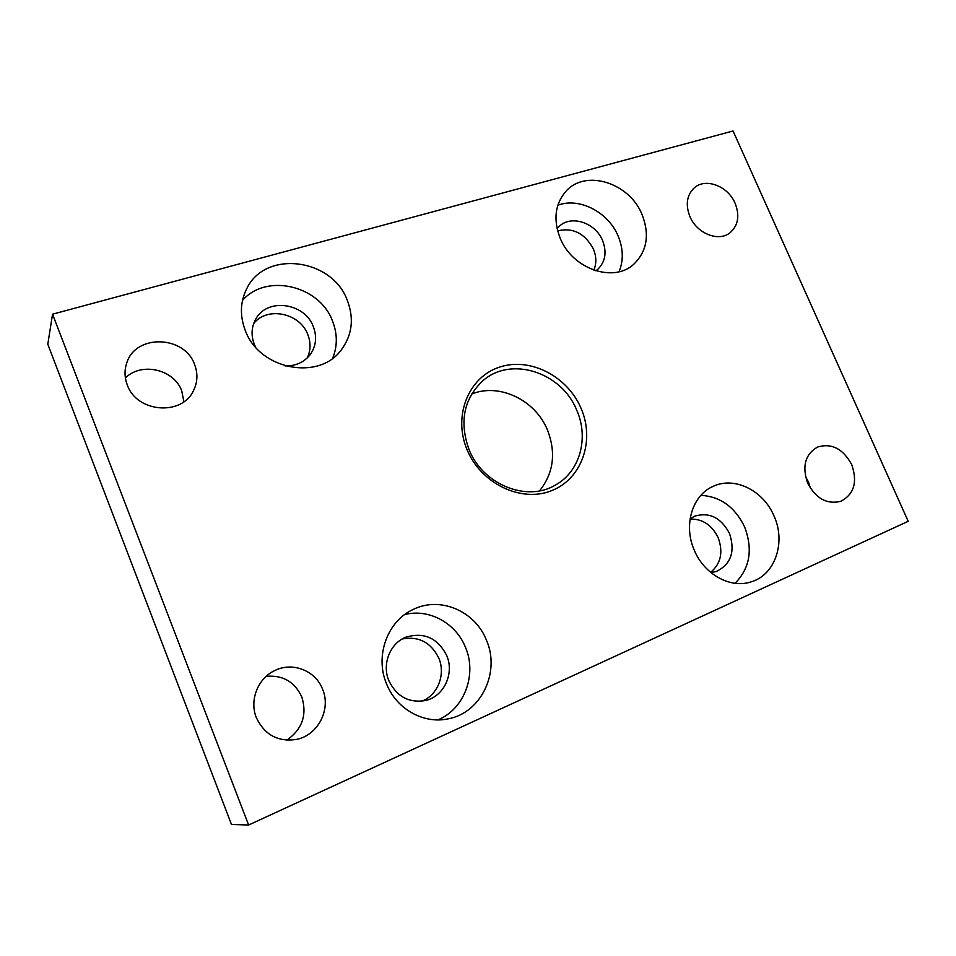 <?xml version="1.0" encoding="UTF-8"?>
<svg xmlns="http://www.w3.org/2000/svg" width="956" height="956" viewBox="0 0 956 956"><rect width="100%" height="100%" fill="white"/><g stroke="black" fill="none" stroke-linecap="round" stroke-linejoin="round"><path stroke-width="1.43" d="M322.674 689.443C331.111 709.197 318.252 734.829 297.041 739.311C278.244 742.298 264.681 735.068 256.339 717.645C249.181 700.174 257.989 678.21 274.778 670.55C292.644 661.468 315.779 670.754 322.674 689.443M286.788 740.183C302.275 729.285 307.282 714.885 301.809 696.996C294.723 681.795 282.845 674.9 266.186 676.334M194.642 364.678C198 373.617 197.617 382.269 193.494 390.622C182.022 416.195 136.672 412.729 127.244 384.814C124.519 377.56 124.316 370.378 126.646 363.28C135.238 333.632 184.795 335.281 194.642 364.678M183.875 401.711L181.76 390.944C174.255 369.434 141.608 361.631 125.403 377.967M735.08 203.198C739.908 215.554 738.259 225.377 730.133 232.69C718.804 242.215 696.936 233.646 689.957 216.677C685.356 204.847 686.743 195.287 694.116 188.009C705.361 177.434 727.958 185.978 735.08 203.198M851.677 464.544C857.771 482.015 854.126 494.276 840.73 501.326C826.964 504.637 815.958 498.602 807.701 483.234C801.845 466.361 805.131 454.303 817.559 447.038C831.672 442.879 843.049 448.723 851.677 464.544M810.545 488.468L808.406 481.848L805.514 476.602M539.59 490.822C553.56 473.124 556.225 452.905 547.549 430.2C535.575 400.205 499.462 382.615 471.666 394.039M576.862 410.506C589.063 438.063 579.934 471.595 555.556 484.979C527.126 502.462 482.625 484.716 468.954 449.344C459.215 421.787 463.768 399.01 482.601 381.014C510.791 355.465 561.937 372.29 576.862 410.506M581.152 408.535C567.637 376.258 530.054 356.803 499.486 367.14C468.715 376.963 452.738 415.669 467.018 449.583C480.844 483.664 521.163 502.892 551.397 490.751C581.857 479.111 595.086 440.644 581.152 408.535M773.978 515.893C786.214 542.291 775.101 575.309 750.735 581.989C730.229 588.693 704.19 574.281 694.343 550.345C683.038 525.202 692.431 494.897 713.391 486.245C734.65 476.208 763.402 490.548 773.978 515.893M735.068 583.291C749.91 568.211 753.089 549.413 744.605 526.899C734.937 507.015 720.37 496.487 700.903 495.339M710.882 572.572L716.199 571.533C731.005 564.315 735.427 551.624 729.488 533.436C721.087 517.686 709.507 511.914 694.761 516.132L690.089 518.785M710.631 572.369C720.884 563.705 723.405 552.138 718.159 537.666C711.85 524.928 702.481 518.738 690.041 519.096M347.363 300.483C354.198 318.563 352.202 334.982 341.376 349.776C319.256 381.085 259.363 369.924 245.238 330.334C239.717 315.707 240.195 301.869 246.672 288.808C265.194 249.349 332.413 258.371 347.363 300.483M332.664 358.249C337.564 346.156 337.504 333.728 332.497 320.977C319.674 285.641 266.497 272.711 242.501 300.411M285.139 365.933C295.882 366.088 304.295 362.228 310.389 354.341C316.125 345.941 317.105 336.715 313.341 326.677C304.833 302.658 266.867 297.424 255.634 319.316C251.416 327.119 250.962 335.437 254.284 344.268L255.611 347.159M307.294 357.891C310.76 350.434 310.939 342.678 307.82 334.612C300.076 313.006 267.166 306.028 253.663 323.618M641.99 214.371C649.913 234.794 647.057 251.512 633.434 264.549C613.25 283.036 572.333 268.839 560.216 238.271C553.046 219.653 554.994 203.951 566.024 191.176C585.658 168.877 629.383 182.823 641.99 214.371M619.022 271.767C623.659 260.498 623.336 248.536 618.066 235.905C608.243 212.065 579.181 197.032 557.814 205.241M595.875 270.811L597.739 269.365C605.411 261.765 607.012 252.145 602.555 240.53C595.349 222.342 570.242 214.395 558.674 226.978L557.109 228.747M593.855 270.154C596.616 263.486 596.46 256.411 593.365 248.93C584.869 233.348 572.955 227.325 557.623 230.85M486.485 640.293C500.49 671.925 481.298 712.925 448.113 718.852C423.568 724.325 396.095 708.826 386.439 683.588C374.609 655.457 387.789 620.635 413.47 609.319C440.369 596.042 475.252 611.207 486.485 640.293M437.896 719.892C464.413 709.089 477.152 674.386 465.524 647.463C456 623.109 429.017 608.291 404.699 614.553M388.817 680.6C396.716 696.709 409.025 703.329 425.755 700.473C444.062 696.291 454.506 673.406 446.739 655.577C437.669 637.951 424.034 631.82 405.846 637.21C390.12 643.257 381.791 664.014 388.817 680.6M421.847 701.19C437.788 695.143 445.807 674.422 438.852 658.254C431.072 642.456 418.895 636.015 402.309 638.955M47.8 344.208L52.544 314.189L248.62 825.016L231.471 824.442L47.8 344.208M248.62 825.016L908.2 521.295L733.061 130.984L52.544 314.189"/></g></svg>
